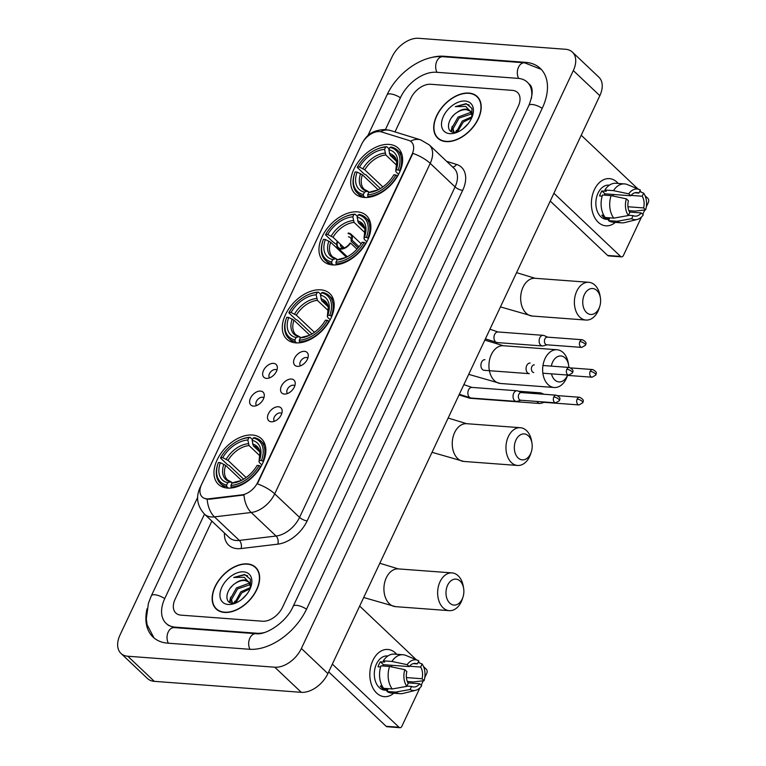 <?xml version="1.0" encoding="UTF-8"?>
<svg xmlns="http://www.w3.org/2000/svg" width="766" height="766" viewBox="0 0 766 766"><rect width="100%" height="100%" fill="white"/><g stroke="black" fill="none" stroke-linecap="round" stroke-linejoin="round"><path stroke-width="1.15" d="M295.762 342.862A31.349 19.945 -46.6 0 0 327.417 324.277A31.349 19.945 -46.6 0 0 329.801 293.579A31.349 19.945 -46.6 0 0 320.724 289.826A31.349 19.945 -46.6 0 0 289.069 308.411A31.349 19.945 -46.6 0 0 286.685 339.099A31.349 19.945 -46.6 0 0 295.762 342.862M332.444 264.902A31.349 19.945 -46.6 0 0 364.099 246.317A31.349 19.945 -46.6 0 0 366.483 215.629A31.349 19.945 -46.6 0 0 357.406 211.866A31.349 19.945 -46.6 0 0 325.751 230.451A31.349 19.945 -46.6 0 0 323.367 261.149A31.349 19.945 -46.6 0 0 332.444 264.902M364.185 197.456A31.349 19.945 -46.6 0 0 395.83 178.871A31.349 19.945 -46.6 0 0 398.224 148.183A31.349 19.945 -46.6 0 0 389.138 144.42A31.349 19.945 -46.6 0 0 357.492 163.005A31.349 19.945 -46.6 0 0 355.098 193.702A31.349 19.945 -46.6 0 0 364.185 197.456M227.435 488.066A31.349 19.945 -46.6 0 0 259.09 469.481A31.349 19.945 -46.6 0 0 261.474 438.784A31.349 19.945 -46.6 0 0 252.397 435.021A31.349 19.945 -46.6 0 0 220.742 453.616A31.349 19.945 -46.6 0 0 218.358 484.304A31.349 19.945 -46.6 0 0 227.435 488.066M278.364 406.765A8.876 5.64 133.4 0 1 282.166 410.595A8.876 5.64 133.4 0 1 278.929 418.159A8.876 5.64 133.4 0 1 271.557 421.798A8.876 5.64 133.4 0 1 271.308 421.779A8.876 5.64 133.4 0 1 268.387 413.793A8.876 5.64 133.4 0 1 278.364 406.765M281.773 413.516A5.324 3.39 -46.6 0 0 280.27 412.912A5.324 3.39 -46.6 0 0 274.917 416.034A5.324 3.39 -46.6 0 0 274.448 421.243M291.415 379.046A8.876 5.64 133.4 0 1 295.207 382.876A8.876 5.64 133.4 0 1 291.98 390.44A8.876 5.64 133.4 0 1 284.607 394.078A8.876 5.64 133.4 0 1 284.349 394.059A8.876 5.64 133.4 0 1 281.438 386.074A8.876 5.64 133.4 0 1 291.415 379.046M294.814 385.796A5.324 3.39 -46.6 0 0 293.311 385.193A5.324 3.39 -46.6 0 0 287.959 388.314A5.324 3.39 -46.6 0 0 287.499 393.523M304.456 351.335A8.876 5.64 133.4 0 1 308.258 355.156A8.876 5.64 133.4 0 1 305.021 362.72A8.876 5.64 133.4 0 1 297.648 366.359A8.876 5.64 133.4 0 1 297.39 366.34A8.876 5.64 133.4 0 1 294.479 358.354A8.876 5.64 133.4 0 1 304.456 351.335M307.865 358.076A5.324 3.39 -46.6 0 0 306.352 357.473A5.324 3.39 -46.6 0 0 301 360.595A5.324 3.39 -46.6 0 0 300.54 365.803M260.478 391.091A8.876 5.64 133.4 0 1 264.28 394.911A8.876 5.64 133.4 0 1 261.043 402.476A8.876 5.64 133.4 0 1 253.67 406.114A8.876 5.64 133.4 0 1 253.422 406.095A8.876 5.64 133.4 0 1 250.501 398.109A8.876 5.64 133.4 0 1 260.478 391.091M263.887 397.832A5.324 3.39 -46.6 0 0 262.384 397.228A5.324 3.39 -46.6 0 0 257.031 400.35A5.324 3.39 -46.6 0 0 256.562 405.559M273.529 363.371A8.876 5.64 133.4 0 1 277.321 367.192A8.876 5.64 133.4 0 1 274.094 374.756A8.876 5.64 133.4 0 1 266.712 378.394A8.876 5.64 133.4 0 1 266.463 378.375A8.876 5.64 133.4 0 1 263.542 370.39A8.876 5.64 133.4 0 1 273.529 363.371M276.928 370.112A5.324 3.39 -46.6 0 0 275.425 369.509A5.324 3.39 -46.6 0 0 270.072 372.63A5.324 3.39 -46.6 0 0 269.613 377.839M208.907 498.79A15.971 10.159 133.4 0 1 206.791 498.848A15.971 10.159 133.4 0 1 202.167 496.933A15.971 10.159 133.4 0 1 201.544 484.476L361.648 144.238A15.971 10.159 133.4 0 1 381.525 131.944L408.699 140.369A15.971 10.159 133.4 0 1 411.409 141.93A15.971 10.159 133.4 0 1 412.031 154.387L257.74 482.274A15.971 10.159 133.4 0 1 241.893 494.865L208.907 498.79L209.386 499.25L205.412 498.819M224.486 612.436A28.687 18.25 -46.6 0 0 253.45 595.431A28.687 18.25 -46.6 0 0 255.633 567.338A28.687 18.25 -46.6 0 0 247.322 563.9A28.687 18.25 -46.6 0 0 218.358 580.906A28.687 18.25 -46.6 0 0 216.175 608.999A28.687 18.25 -46.6 0 0 224.486 612.436M256.859 568.698A28.687 18.25 -46.6 0 0 256.179 568.267M446.042 141.605A28.687 18.25 -46.6 0 0 475.006 124.599A28.687 18.25 -46.6 0 0 477.189 96.506A28.687 18.25 -46.6 0 0 468.878 93.069A28.687 18.25 -46.6 0 0 439.914 110.084A28.687 18.25 -46.6 0 0 437.731 138.167A28.687 18.25 -46.6 0 0 446.042 141.605M478.415 97.866A28.687 18.25 -46.6 0 0 477.735 97.435M207.213 499.221L207.184 499.221A20.701 12.687 -96.8 0 0 214.47 516.878A23.66 15.052 133.4 0 1 211.339 516.954A23.66 15.052 133.4 0 1 204.493 514.12L164.814 598.399A31.942 20.318 -46.6 0 0 166.05 623.323A31.942 20.318 -46.6 0 0 175.299 627.153L256.945 633.243A31.942 20.318 -46.6 0 0 264.098 632.62M410.528 141.231A20.701 15.243 -72.8 0 1 420.687 139.872L429.305 144.908A23.66 15.052 133.4 0 1 430.214 163.369A20.701 7.354 25.2 0 0 412.884 153.372L257.376 483.853A20.701 7.354 -154.8 0 1 274.707 493.85A23.66 15.052 133.4 0 1 251.229 512.492A20.701 12.687 -96.8 0 1 243.981 494.97L209.386 499.25M430.76 84.27A17.742 11.289 -46.6 0 0 410.806 98.316L394.997 131.915L410.806 98.316A17.742 11.289 -46.6 0 1 430.76 84.27L512.406 90.369L430.76 84.27M211.856 521.1L175.127 599.165A17.742 11.289 -46.6 0 0 175.816 613.011A17.742 11.289 -46.6 0 0 180.948 615.136L262.604 621.236A17.742 11.289 -46.6 0 0 282.558 607.189L518.237 106.34A17.742 11.289 -46.6 0 0 517.548 92.495A17.742 11.289 -46.6 0 0 512.406 90.369A17.742 11.289 -46.6 0 1 517.548 92.495A17.742 11.289 -46.6 0 1 518.237 106.34L282.558 607.189A17.742 11.289 -46.6 0 1 262.604 621.236L180.948 615.136A17.742 11.289 -46.6 0 1 175.816 613.011A17.742 11.289 -46.6 0 1 175.127 599.165L211.856 521.1M438.688 138.665A28.687 18.25 -46.6 0 0 439.157 139.316M217.132 609.497A28.687 18.25 -46.6 0 0 217.601 610.148M247.207 564.149A28.39 18.058 -46.6 0 0 218.54 580.982A28.39 18.058 -46.6 0 0 216.376 608.779A28.39 18.058 -46.6 0 0 224.601 612.187A28.39 18.058 -46.6 0 0 253.268 595.354A28.39 18.058 -46.6 0 0 255.432 567.558A28.39 18.058 -46.6 0 0 247.207 564.149M232.337 603.168L230.48 598.543L236.502 587.895L248.27 583.539L249.917 583.922M232.443 603.177L231.533 599.539L237.556 588.901L250.195 584.688M250.415 588.058L250.367 579.192L244.593 574.481L233.745 577.478L244.21 577.258L249.534 583.108A13.367 8.503 -46.6 0 0 248.414 581.605A13.367 8.503 -46.6 0 0 244.536 579.996A13.367 8.503 -46.6 0 0 235.363 583.347C238.791 581.135 242.037 580.207 245.12 580.551L248.816 582.026M249.534 583.108L250.549 587.627M249.314 582.457L251.066 585.147M241.606 599.529L246.575 594.569M234.683 603.072L240.706 591.888L250.549 587.465M235.794 602.842L241.759 592.884L250.176 588.642M228.23 604.479A19.284 12.266 -46.6 0 0 235.737 603.043A19.284 12.266 -46.6 0 0 250.75 587.196A19.284 12.266 -46.6 0 0 243.578 571.857A19.284 12.266 -46.6 0 0 221.891 587.12A19.284 12.266 -46.6 0 0 228.23 604.479M235.363 583.347C225.52 589.504 224.045 602.938 232.242 603.158L236.416 602.67M233.745 577.478L244.373 574.864L247.648 575.812M230.087 588.355L232.424 585.703M230.011 602.555L230.509 599.587M229.484 602.258L230.643 597.174M234.166 603.139L234.846 601.157M393.762 693.211A23.66 16.21 -85.7 0 1 373.885 689.678A23.66 16.21 -85.7 0 1 372.831 660.503A23.66 16.21 -85.7 0 1 396.673 654.269A23.66 16.21 -85.7 0 0 387.845 649.463A23.66 16.21 -85.7 0 0 372.831 660.503A23.66 16.21 -85.7 0 0 384.321 696.658A23.66 16.21 -85.7 0 0 393.762 693.211M332.348 664.112L399.009 727.25A2.959 2.03 94.3 0 0 399.967 727.7A2.959 2.03 94.3 0 0 401.844 726.321L419.969 687.782M423.521 666.564L426.317 669.216A2.959 2.03 94.3 0 1 426.796 673.285L424.776 677.584M423.272 680.783L421.195 685.187M359.666 606.069L416.321 659.746M418.389 661.7L419.816 663.05M399.967 727.7L387.069 726.733A2.959 2.03 -85.7 0 1 386.112 726.292L328.691 671.897M407.991 682.879L419.691 683.76A11.835 8.1 -85.7 0 1 413.563 686.978A11.835 8.1 -85.7 0 1 411.543 686.432L406.918 686.087M392.221 688.969L406.784 686.374L408.23 683.291A11.835 8.1 -85.7 0 1 406.851 671.6L404.812 669.666L389.568 666.477L380.97 665.836A19.523 13.376 -85.7 0 0 383.622 688.328L392.221 688.969A19.523 13.376 -85.7 0 1 389.568 666.477M387.452 690.367L384.81 690.166A17.158 11.749 -85.7 0 1 376.479 663.959A17.158 11.749 -85.7 0 1 387.366 655.955L387.874 655.993M380.616 666.975L378.021 666.784A17.158 11.749 -85.7 0 1 379.055 664.151A17.158 11.749 -85.7 0 1 380.376 661.786L384.676 662.102L383.326 660.828A19.523 13.376 -85.7 0 1 394.413 654.107L403.012 654.748A19.523 13.376 -85.7 0 1 405.903 655.437L417.872 660.388A15.377 10.533 -85.7 0 1 418.801 660.838L417.346 663.921L413.247 663.615M382.569 665.951A11.835 8.1 94.3 0 1 383.421 664.668L409.207 666.592L407.167 664.668L391.924 661.47L383.326 660.828M391.924 661.47A19.523 13.376 -85.7 0 1 403.012 654.748M407.34 681.491L413.544 681.951L424.077 680.687L422.037 678.753L406.401 677.584M406.784 686.374A15.377 10.533 -85.7 0 1 404.812 669.666M407.167 664.668A15.377 10.533 -85.7 0 1 417.872 660.388M409.504 666.219L420.668 667.052L422.114 663.978L418.083 662.351M422.114 663.978A15.377 10.533 -85.7 0 1 424.077 680.687M409.207 666.592A11.835 8.1 -85.7 0 1 415.325 663.375A11.835 8.1 -85.7 0 1 417.346 663.921M420.668 667.052A11.835 8.1 -85.7 0 1 422.037 678.753M382.215 686.116L380.281 685.972A17.158 11.749 -85.7 0 0 383.594 689.113L387.893 689.438L386.935 691.459L395.534 692.1L410.097 689.515L411.543 686.432M419.691 683.76L421.721 685.685A15.377 10.533 -85.7 0 1 415.632 690.31L403.06 693.422A19.523 13.376 -85.7 0 1 400.101 693.68L391.503 693.038A19.523 13.376 -85.7 0 1 386.935 691.459M400.101 693.68A19.523 13.376 -85.7 0 1 395.534 692.1M415.632 690.31A15.377 10.533 -85.7 0 1 410.097 689.515M391.254 665.252A11.835 8.1 -85.7 0 1 392.039 666.995M383.594 689.113L383.957 688.347M383.421 664.668L380.376 661.786M468.763 93.318A28.39 18.058 -46.6 0 0 440.096 110.151A28.39 18.058 -46.6 0 0 437.932 137.957A28.39 18.058 -46.6 0 0 446.157 141.356A28.39 18.058 -46.6 0 0 474.824 124.523A28.39 18.058 -46.6 0 0 476.988 96.727A28.39 18.058 -46.6 0 0 468.763 93.318M453.893 132.336L452.036 127.711L458.058 117.074L469.826 112.707L471.473 113.09M453.999 132.346L453.089 128.707L459.112 118.069L471.741 113.856M471.971 117.236L471.923 108.36L466.149 103.649L455.301 106.646L465.766 106.426L471.09 112.276A13.367 8.503 -46.6 0 0 469.97 110.773A13.367 8.503 -46.6 0 0 466.092 109.174A13.367 8.503 -46.6 0 0 456.919 112.525C460.347 110.314 463.593 109.375 466.676 109.72L470.372 111.194M471.09 112.276L472.105 116.796M470.87 111.625L472.622 114.316M463.162 128.707L468.131 123.738M456.239 132.24L462.262 121.057L472.105 116.643M457.35 132.02L463.315 122.053L471.732 117.811M449.786 133.648A19.284 12.266 -46.6 0 0 457.292 132.221A19.284 12.266 -46.6 0 0 472.306 116.365A19.284 12.266 -46.6 0 0 465.134 101.026A19.284 12.266 -46.6 0 0 443.447 116.288A19.284 12.266 -46.6 0 0 449.786 133.648M456.919 112.525C447.076 118.682 445.601 132.106 453.798 132.326L457.972 131.838M455.301 106.646L465.929 104.042L469.204 104.98M451.643 117.524L453.979 114.871M451.567 131.723L452.064 128.755M451.04 131.426L452.199 126.342M455.722 132.317L456.402 130.335M462.224 599.012A13.012 8.914 94.3 0 0 462.97 597.145A13.012 8.914 94.3 0 0 463.622 588.317A13.012 8.914 94.3 0 0 456.622 579.22A13.012 8.914 94.3 0 0 447.641 585.195A13.012 8.914 94.3 0 0 449.757 603.11A13.012 8.914 94.3 0 0 462.224 599.012M462.97 597.145L462.319 599.108A18.93 12.965 -85.7 0 1 461.247 601.827A18.93 12.965 -85.7 0 1 449.23 610.655A18.93 12.965 -85.7 0 1 440.038 581.739A18.93 12.965 -85.7 0 1 452.045 572.901A18.93 12.965 -85.7 0 1 463.277 586.268L463.622 588.317M261.436 460.558L262.958 461.256A29.338 18.662 -46.6 0 0 260.756 440.871A29.338 18.662 -46.6 0 0 254.341 437.645L253.211 438.018A28.16 17.905 -46.6 0 1 261.436 460.558L259.444 460.414A25.431 16.182 -46.6 0 0 259.502 460.261A25.431 16.182 -46.6 0 0 252.119 440.335L253.374 445.898L259.827 452.007M261.838 464.952L259.521 462.75L258.985 461.687L259.444 460.414L258.985 461.687A22.75 14.477 -46.6 0 0 252.55 444.05M243.636 479.162L229.082 465.374L227.636 464.799L220.551 458.087L220.752 457.522A28.16 17.905 -46.6 0 1 240.16 439.818L240.83 439.531A29.338 18.662 -46.6 0 1 250.051 437.319L252.464 439.607M260.938 466.571L259.08 465.565A28.16 17.905 -46.6 0 1 230.92 485.385L231.112 487.023A29.338 18.662 -46.6 0 0 260.603 466.255M231.112 487.023L232.031 487.894M250.051 437.319L248.912 437.702A28.16 17.905 -46.6 0 0 240.16 439.818M248.912 437.702L247.82 440.019A25.431 16.182 -46.6 0 0 222.743 457.675L220.752 457.522M252.119 440.335L253.211 438.018M230.92 485.385L232.012 483.078A25.431 16.182 -46.6 0 0 239.691 481.172A25.431 16.182 -46.6 0 0 257.089 465.412L259.08 465.565M222.743 457.675L228.009 460.395L246.106 477.534M260.181 456.096L249.074 445.573L247.82 440.019M236.11 482.58L234.588 482.207L232.012 483.078M241.223 480.521L234.588 482.207A22.75 14.477 -46.6 0 0 240.476 480.828M228.297 488.105L226.813 486.707L226.621 485.07A28.16 17.905 -46.6 0 1 218.233 462.961L217.984 463.65A29.338 18.662 -46.6 0 0 220.397 483.47A29.338 18.662 -46.6 0 0 226.813 486.707M241.453 480.359L225.654 465.402L220.388 462.674L218.396 462.53A28.16 17.905 -46.6 0 0 218.233 462.961M220.388 462.674A25.431 16.182 -46.6 0 0 227.713 482.752L226.621 485.07M227.713 482.752L230.288 481.891L232.5 482.915M223.854 464.244A22.75 14.477 -46.6 0 0 230.288 481.891L231.811 482.264M530.551 453.807A13.012 8.914 94.3 0 0 531.298 451.94A13.012 8.914 94.3 0 0 531.949 443.112A13.012 8.914 94.3 0 0 524.949 434.016A13.012 8.914 94.3 0 0 515.968 440A13.012 8.914 94.3 0 0 518.084 457.905A13.012 8.914 94.3 0 0 530.551 453.807M531.298 451.94L530.647 453.912A18.93 12.965 -85.7 0 1 529.565 456.622A18.93 12.965 -85.7 0 1 517.557 465.46A18.93 12.965 -85.7 0 1 508.365 436.534A18.93 12.965 -85.7 0 1 520.373 427.706A18.93 12.965 -85.7 0 1 531.604 441.072L531.949 443.112M329.763 315.362L331.285 316.052A29.338 18.662 -46.6 0 0 329.083 295.666A29.338 18.662 -46.6 0 0 322.668 292.44L321.538 292.823A28.16 17.905 -46.6 0 1 329.763 315.362L327.771 315.209A25.431 16.182 -46.6 0 0 327.829 315.056A25.431 16.182 -46.6 0 0 320.447 295.13L321.701 300.693L328.154 306.812M330.165 319.748L327.848 317.555L327.312 316.492L327.771 315.209L327.312 316.492A22.75 14.477 -46.6 0 0 320.877 298.845M311.954 333.957L297.409 320.169L295.963 319.604L288.878 312.882L289.079 312.317A28.16 17.905 -46.6 0 1 308.487 294.613L309.158 294.335A29.338 18.662 -46.6 0 1 318.378 292.114L320.791 294.403M329.265 321.366L327.408 320.36A28.16 17.905 -46.6 0 1 299.247 340.19L299.439 341.818A29.338 18.662 -46.6 0 0 328.93 321.059M299.439 341.818L300.358 342.699M318.378 292.114L317.239 292.497A28.16 17.905 -46.6 0 0 308.487 294.613M317.239 292.497L316.147 294.814A25.431 16.182 -46.6 0 0 291.07 312.471L289.079 312.317M320.447 295.13L321.538 292.823M299.247 340.19L300.339 337.873A25.431 16.182 -46.6 0 0 308.018 335.968A25.431 16.182 -46.6 0 0 325.416 320.217L327.408 320.36M291.07 312.471L296.337 315.199L314.433 332.329M328.509 310.9L317.402 300.368L316.147 294.814M304.437 337.375L302.915 337.011L300.339 337.873M309.55 335.326L302.915 337.011A22.75 14.477 -46.6 0 0 308.803 335.623M296.624 342.909L295.14 341.502L294.948 339.865A28.16 17.905 -46.6 0 1 286.561 317.766L286.312 318.445A29.338 18.662 -46.6 0 0 288.725 338.275A29.338 18.662 -46.6 0 0 295.14 341.502M309.77 335.154L293.981 320.198L288.715 317.478L286.723 317.325A28.16 17.905 -46.6 0 0 286.561 317.766M288.715 317.478A25.431 16.182 -46.6 0 0 296.04 337.547L294.948 339.865M296.04 337.547L298.616 336.686L300.818 337.71M292.181 319.049A22.75 14.477 -46.6 0 0 298.616 336.686L300.138 337.059M551.482 373.846A13.012 8.914 94.3 0 0 558.653 381.889A13.012 8.914 94.3 0 0 567.233 375.847A13.012 8.914 94.3 0 0 567.587 375.043M568.87 367.431A13.012 8.914 94.3 0 0 568.631 365.162A13.012 8.914 94.3 0 0 561.631 356.066A13.012 8.914 94.3 0 0 552.65 362.04A13.012 8.914 94.3 0 0 551.338 366.119M567.328 375.953A18.93 12.965 -85.7 0 1 566.256 378.672A18.93 12.965 -85.7 0 1 554.239 387.5A18.93 12.965 -85.7 0 1 545.047 358.584A18.93 12.965 -85.7 0 1 557.054 349.746A18.93 12.965 -85.7 0 1 568.286 363.113L568.631 365.162M366.445 237.403L367.967 238.102A29.338 18.662 -46.6 0 0 365.765 217.716A29.338 18.662 -46.6 0 0 359.35 214.49L358.22 214.863A28.16 17.905 -46.6 0 1 366.445 237.403L364.453 237.259A25.431 16.182 -46.6 0 0 364.511 237.106A25.431 16.182 -46.6 0 0 357.128 217.18L358.383 222.743L364.836 228.852M366.847 241.788L364.53 239.595L363.994 238.532L364.453 237.259L363.994 238.532A22.75 14.477 -46.6 0 0 357.559 220.886M336.657 244.651L332.645 241.644L325.56 234.932L325.761 234.367A28.16 17.905 -46.6 0 1 345.169 216.663L345.839 216.376A29.338 18.662 -46.6 0 1 355.06 214.164L357.473 216.452M365.947 243.416L364.089 242.41A28.16 17.905 -46.6 0 1 335.929 262.231L336.121 263.868A29.338 18.662 -46.6 0 0 365.612 243.1M336.121 263.868L337.04 264.739M355.06 214.164L353.921 214.547A28.16 17.905 -46.6 0 0 345.169 216.663M353.921 214.547L352.829 216.855A25.431 16.182 -46.6 0 0 327.752 234.511L325.761 234.367M357.128 217.18L358.22 214.863M335.929 262.231L337.021 259.913A25.431 16.182 -46.6 0 0 344.7 258.018A25.431 16.182 -46.6 0 0 362.098 242.257L364.089 242.41M327.752 234.511L333.019 237.24L344.164 247.791M365.19 232.941L354.084 222.418L352.829 216.855M341.119 259.425L339.597 259.052L337.021 259.913M346.232 257.366L339.597 259.052A22.75 14.477 -46.6 0 0 345.485 257.663M333.306 264.95L331.822 263.542L331.63 261.915A28.16 17.905 -46.6 0 1 323.242 239.806L322.993 240.495A29.338 18.662 -46.6 0 0 325.406 260.316A29.338 18.662 -46.6 0 0 331.822 263.542M346.462 257.204L330.663 242.248L325.397 239.519L323.405 239.375A28.16 17.905 -46.6 0 0 323.242 239.806M325.397 239.519A25.431 16.182 -46.6 0 0 332.722 259.597L331.63 261.915M332.722 259.597L335.297 258.736L337.509 259.751M328.863 241.089A22.75 14.477 -46.6 0 0 335.297 258.736L336.82 259.1M598.974 308.401A13.012 8.914 94.3 0 0 599.711 306.534A13.012 8.914 94.3 0 0 600.372 297.706A13.012 8.914 94.3 0 0 593.372 288.619A13.012 8.914 94.3 0 0 584.391 294.594A13.012 8.914 94.3 0 0 586.507 312.509A13.012 8.914 94.3 0 0 598.974 308.401M599.711 306.534L599.069 308.507A18.93 12.965 -85.7 0 1 597.987 311.226A18.93 12.965 -85.7 0 1 585.98 320.054A18.93 12.965 -85.7 0 1 576.779 291.137A18.93 12.965 -85.7 0 1 588.795 282.3A18.93 12.965 -85.7 0 1 600.027 295.666L600.372 297.706M398.186 169.956L399.708 170.646A29.338 18.662 -46.6 0 0 397.506 150.27A29.338 18.662 -46.6 0 0 391.091 147.034L389.961 147.417A28.16 17.905 -46.6 0 1 398.186 169.956L396.194 169.813A25.431 16.182 -46.6 0 0 396.252 169.659A25.431 16.182 -46.6 0 0 388.869 149.734L390.114 155.287L396.568 161.406M398.588 174.342L396.271 172.149L395.735 171.086L396.194 169.813L395.735 171.086A22.75 14.477 -46.6 0 0 389.291 153.439M380.376 188.56L365.822 174.772L364.386 174.198L357.301 167.486L357.502 166.921A28.16 17.905 -46.6 0 1 376.901 149.217L377.581 148.93A29.338 18.662 -46.6 0 1 386.792 146.718L389.205 149.006M397.688 175.969L395.83 174.964A28.16 17.905 -46.6 0 1 367.67 194.784L367.852 196.422A29.338 18.662 -46.6 0 0 397.353 175.653M367.852 196.422L368.781 197.293M386.792 146.718L385.662 147.091A28.16 17.905 -46.6 0 0 376.901 149.217M385.662 147.091L384.57 149.408A25.431 16.182 -46.6 0 0 359.484 167.065L357.502 166.921M388.869 149.734L389.961 147.417M367.67 194.784L368.752 192.467A25.431 16.182 -46.6 0 0 376.441 190.562A25.431 16.182 -46.6 0 0 393.839 174.811L395.83 174.964M359.484 167.065L364.76 169.793L382.847 186.933M396.932 165.494L385.825 154.971L384.57 149.408M372.851 191.979L371.338 191.605L368.752 192.467M377.973 189.92L371.338 191.605A22.75 14.477 -46.6 0 0 377.226 190.217M365.037 197.504L363.553 196.096L363.371 194.468A28.16 17.905 -46.6 0 1 354.984 172.36L354.735 173.049A29.338 18.662 -46.6 0 0 357.147 192.869A29.338 18.662 -46.6 0 0 363.553 196.096M378.193 189.757L362.404 174.801L357.128 172.072L355.146 171.919A28.16 17.905 -46.6 0 0 354.984 172.36M357.128 172.072A25.431 16.182 -46.6 0 0 364.463 192.151L363.371 194.468M364.463 192.151L367.038 191.289L369.241 192.304M360.595 173.643A22.75 14.477 -46.6 0 0 367.038 191.289L368.561 191.653M328.547 263.284A9.46 6.023 -46.6 0 0 327.819 263.916M328.825 263.552A8.876 5.64 -46.6 0 0 328.221 264.059M544.004 394.27L541.284 393.073A5.324 3.648 94.3 0 0 540.442 392.862A5.324 3.648 94.3 0 0 538.105 393.829M537.043 401.461A5.324 3.648 94.3 0 0 537.923 402.677A5.324 3.648 94.3 0 0 539.647 403.481A5.324 3.648 94.3 0 0 540.509 403.395L544.367 402.351M542.998 401.901A3.849 2.633 94.3 0 0 544.052 402.322L579.029 404.936L582.802 402.744A3.849 1.369 25.2 0 0 582.112 401.307A3.849 1.369 -154.8 0 0 577.162 399.067A3.849 2.633 94.3 0 0 579.029 404.936M337.471 242.094A8.876 5.64 -46.6 0 0 344.413 247.906A8.876 5.64 -46.6 0 0 350.1 243.042L350.541 243.071A9.46 6.023 133.4 0 1 340.726 249.074A9.46 6.023 133.4 0 1 337.978 247.935A9.46 6.023 133.4 0 1 337.03 242.066M340.439 244.268A6.511 4.136 -46.6 0 0 341.339 247.045A6.511 4.136 -46.6 0 0 343.225 247.82A6.511 4.136 -46.6 0 0 345.14 247.571M359.034 246.776L351.948 240.064A9.46 6.023 -46.6 0 0 351 234.195A9.46 6.023 -46.6 0 0 348.262 233.056M350.541 243.071L356.985 249.18M351.948 240.064L351.508 240.036A8.876 5.64 -46.6 0 0 348.023 233.563M358.153 247.868L351.067 241.156L351.508 240.036M351.067 241.156A6.511 4.136 -46.6 0 0 350.292 237.594A6.511 4.136 -46.6 0 0 348.406 236.818M521.579 392.594L517.931 390.986A5.324 3.648 94.3 0 0 517.079 390.775A5.324 3.648 94.3 0 0 513.708 393.255A5.324 3.648 94.3 0 0 514.57 400.589A5.324 3.648 94.3 0 0 516.294 401.394A5.324 3.648 94.3 0 0 517.155 401.307L521.014 400.264M553.808 396.98A3.849 2.633 94.3 0 1 556.25 395.179L521.273 392.565A3.849 2.633 94.3 0 0 518.831 394.366A3.849 2.633 94.3 0 0 519.453 399.661A3.849 2.633 94.3 0 0 520.698 400.235L555.676 402.849L559.439 400.656A3.849 1.369 25.2 0 0 558.759 399.23A3.849 1.369 -154.8 0 0 553.808 396.98A3.849 2.633 94.3 0 0 555.676 402.849M530.129 363.055A5.324 3.648 94.3 0 0 526.749 365.535A5.324 3.648 94.3 0 0 527.611 372.87A5.324 3.648 94.3 0 0 529.335 373.674L484.169 370.304A5.324 3.648 94.3 0 1 481.46 362.452A5.324 3.648 94.3 0 1 481.584 362.165A5.324 3.648 94.3 0 1 484.964 359.685M534.314 364.855A3.849 2.633 94.3 0 0 531.872 366.646A3.849 2.633 94.3 0 0 532.494 371.941A3.849 2.633 94.3 0 0 533.739 372.515M547.671 337.155L544.013 335.546A5.324 3.648 94.3 0 0 543.171 335.336A5.324 3.648 94.3 0 0 539.791 337.816A5.324 3.648 94.3 0 0 540.652 345.15A5.324 3.648 94.3 0 0 542.376 345.954A5.324 3.648 94.3 0 0 543.247 345.868L547.096 344.824M579.9 341.54A3.849 2.633 94.3 0 1 582.342 339.74L547.355 337.136A3.849 2.633 94.3 0 0 544.913 338.926A3.849 2.633 94.3 0 0 545.545 344.221A3.849 2.633 94.3 0 0 546.78 344.796L581.767 347.41L585.53 345.217A3.849 1.369 25.2 0 0 584.841 343.79A3.849 1.369 -154.8 0 0 579.9 341.54A3.849 2.633 94.3 0 0 581.767 347.41M615.318 222.379A23.66 16.21 -85.7 0 1 595.441 218.846A23.66 16.21 -85.7 0 1 594.387 189.671A23.66 16.21 -85.7 0 1 618.229 183.447A23.66 16.21 -85.7 0 0 609.401 178.631A23.66 16.21 -85.7 0 0 594.387 189.671A23.66 16.21 -85.7 0 0 605.877 225.826A23.66 16.21 -85.7 0 0 615.318 222.379M553.904 193.281L620.565 256.418A2.959 2.03 94.3 0 0 621.523 256.869A2.959 2.03 94.3 0 0 623.4 255.49L641.525 216.95M645.077 195.742L647.873 198.384A2.959 2.03 94.3 0 1 648.352 202.454L646.332 206.753M644.828 209.951L642.751 214.356M581.222 135.247L637.877 188.915M639.945 190.878L641.372 192.218M621.523 256.869L608.625 255.911A2.959 2.03 -85.7 0 1 607.668 255.461L550.247 201.065M629.547 212.058L641.238 212.929A11.835 8.1 -85.7 0 1 635.119 216.146A11.835 8.1 -85.7 0 1 633.099 215.61L628.474 215.256M613.777 218.138L628.34 215.543L629.786 212.469A11.835 8.1 -85.7 0 1 628.407 200.769L626.368 198.844L611.124 195.646L602.526 195.004A19.523 13.376 -85.7 0 0 605.178 217.496L613.777 218.138A19.523 13.376 -85.7 0 1 611.124 195.646M609.008 219.536L606.366 219.335A17.158 11.749 -85.7 0 1 598.035 193.128A17.158 11.749 -85.7 0 1 608.922 185.123L609.43 185.161M602.172 196.153L599.577 195.952A17.158 11.749 -85.7 0 1 600.611 193.319A17.158 11.749 -85.7 0 1 601.932 190.954L606.232 191.27L604.881 189.997A19.523 13.376 -85.7 0 1 615.969 183.275L624.568 183.917A19.523 13.376 -85.7 0 1 627.459 184.606L639.428 189.556A15.377 10.533 -85.7 0 1 640.357 190.006L638.901 193.089L634.803 192.783M604.125 195.119A11.835 8.1 94.3 0 1 604.977 193.836L630.763 195.77L628.723 193.836L613.48 190.648L604.881 189.997M613.48 190.648A19.523 13.376 -85.7 0 1 624.568 183.917M628.896 210.66L635.1 211.119L645.633 209.855L643.593 207.921L627.957 206.753M628.34 215.543A15.377 10.533 -85.7 0 1 626.368 198.844M628.723 193.836A15.377 10.533 -85.7 0 1 639.428 189.556M631.06 195.397L642.214 196.23L643.67 193.147L639.639 191.529M643.67 193.147A15.377 10.533 -85.7 0 1 645.633 209.855M630.763 195.77A11.835 8.1 -85.7 0 1 636.881 192.553A11.835 8.1 -85.7 0 1 638.901 193.089M642.214 196.23A11.835 8.1 -85.7 0 1 643.593 207.921M603.771 215.284L601.837 215.141A17.158 11.749 -85.7 0 0 605.15 218.281L609.449 218.607L608.491 220.637L617.09 221.278L631.653 218.683L633.099 215.61M641.238 212.929L643.277 214.853A15.377 10.533 -85.7 0 1 637.188 219.478L624.616 222.59A19.523 13.376 -85.7 0 1 621.657 222.849L613.059 222.207A19.523 13.376 -85.7 0 1 608.491 220.637M621.657 222.849A19.523 13.376 -85.7 0 1 617.09 221.278M637.188 219.478A15.377 10.533 -85.7 0 1 631.653 218.683M612.81 194.43A11.835 8.1 -85.7 0 1 613.595 196.163M605.15 218.281L605.513 217.515M604.977 193.836L601.932 190.954M531.393 98.393A31.942 20.318 -46.6 0 0 527.314 82.182A31.942 20.318 -46.6 0 0 518.065 78.362L436.409 72.263A31.942 20.318 -46.6 0 0 400.494 97.55L385.432 129.55M418.59 38.3A23.66 15.052 -46.6 0 0 391.981 57.029L120.042 634.937A23.66 15.052 -46.6 0 0 120.951 653.398A23.66 15.052 -46.6 0 0 127.807 656.232L274.774 667.205A23.66 15.052 -46.6 0 0 301.383 648.476L573.322 70.577A23.66 15.052 -46.6 0 0 572.403 52.107A23.66 15.052 -46.6 0 0 565.557 49.273L418.59 38.3M120.951 653.398L147.465 678.504A23.66 15.052 -46.6 0 0 154.32 681.347L301.287 692.32A23.66 15.052 -46.6 0 0 327.896 673.592L599.835 95.683A23.66 15.052 -46.6 0 0 598.916 77.222L572.403 52.107M147.024 608.846A50.872 32.354 -46.6 0 0 153.028 637.063A50.872 32.354 -46.6 0 0 167.764 643.162L249.419 649.262A50.872 32.354 -46.6 0 0 306.62 608.989L542.299 108.14A50.872 32.354 -46.6 0 0 540.327 68.442A50.872 32.354 -46.6 0 0 525.591 62.343L443.945 56.253A50.872 32.354 -46.6 0 0 430.176 57.871M241.893 494.865L242.372 495.315M362.117 143.299A20.701 7.354 -154.8 0 0 361.868 143.721L199.878 487.971C195.742 497.421 197.274 506.144 204.493 514.12L229.34 537.665A23.66 15.052 -46.6 0 0 236.196 540.499A23.66 15.052 -46.6 0 0 239.327 540.413L276.086 536.037A23.66 15.052 -46.6 0 0 299.563 517.385L455.071 186.914A23.66 15.052 -46.6 0 0 454.152 168.453L429.305 144.908M446.664 161.348L456.517 164.412A29.577 18.815 133.4 0 1 462.683 190.37L307.176 520.851A29.577 18.815 133.4 0 1 277.819 544.157A5.917 3.629 83.2 0 0 276.086 536.037L251.229 512.492L214.47 516.878L239.327 540.413A5.917 3.629 83.2 0 1 241.07 548.542A29.577 18.815 133.4 0 1 224.457 533.04M462.683 190.37A5.917 2.097 -154.8 0 1 455.071 186.914L430.214 163.369L274.707 493.85L299.563 517.385A5.917 2.097 -154.8 0 0 307.176 520.851M380.51 131.704A20.701 15.243 -72.8 0 1 390.411 130.488L420.687 139.872M199.878 487.971A20.701 7.354 25.2 0 1 200.539 487.09M277.819 544.157L241.07 548.542M452.677 167.055A5.917 4.357 107.2 0 0 456.517 164.412M386.112 726.292L399.009 727.25M379.812 563.249L398.33 568.899A18.93 12.965 94.3 0 0 386.323 577.727A18.93 12.965 94.3 0 0 395.515 606.643L449.23 610.655M258.985 461.697L259.933 452.447L257.644 448.187A21.888 13.922 -46.6 0 0 253.374 445.898M248.251 443.725A22.75 14.477 -46.6 0 0 226.209 459.246M249.074 445.573A21.888 13.922 -46.6 0 0 228.009 460.395M225.654 465.402A21.888 13.922 -46.6 0 0 227.54 479.966L231.093 481.852M448.139 418.045L466.657 423.694A18.93 12.965 94.3 0 0 454.65 432.522A18.93 12.965 94.3 0 0 463.842 461.448L517.557 465.46M327.312 316.492L328.26 307.243L325.971 302.982A21.888 13.922 -46.6 0 0 321.701 300.693M316.578 298.52A22.75 14.477 -46.6 0 0 294.537 314.041M317.402 300.368A21.888 13.922 -46.6 0 0 296.337 315.199M293.981 320.198A21.888 13.922 -46.6 0 0 295.868 334.761L299.42 336.647M484.821 340.094L503.339 345.734A18.93 12.965 94.3 0 0 491.332 354.572A18.93 12.965 94.3 0 0 500.524 383.488L554.239 387.5M363.994 238.532L364.942 229.293L362.653 225.032A21.888 13.922 -46.6 0 0 358.383 222.743M353.26 220.57A22.75 14.477 -46.6 0 0 331.218 236.081M354.084 222.418A21.888 13.922 -46.6 0 0 333.019 237.24M330.663 242.248A21.888 13.922 -46.6 0 0 332.549 256.811L336.102 258.697M516.562 272.648L535.08 278.288A18.93 12.965 94.3 0 0 523.063 287.126A18.93 12.965 94.3 0 0 532.265 316.042L585.98 320.054M395.735 171.086L396.683 161.846L394.385 157.585A21.888 13.922 -46.6 0 0 390.114 155.287M384.992 153.123A22.75 14.477 -46.6 0 0 362.95 168.635M385.825 154.971A21.888 13.922 -46.6 0 0 364.76 169.793M362.404 174.801A21.888 13.922 -46.6 0 0 364.281 189.365L367.843 191.251M557.801 395.639L579.603 397.267A3.849 2.633 94.3 0 0 577.162 399.067M468.562 397.659A5.324 3.648 94.3 0 0 470.075 398.282L459.016 394.94M590.213 371.347A3.849 2.633 94.3 0 0 592.08 377.217L595.843 375.024A3.849 1.369 25.2 0 0 595.153 373.588A3.849 1.369 -154.8 0 0 590.213 371.347A3.849 2.633 94.3 0 1 592.645 369.547L570.842 367.919M517.079 390.775L471.923 387.405A5.324 3.648 94.3 0 0 468.543 389.884A5.324 3.648 94.3 0 0 468.409 390.172A5.324 3.648 94.3 0 0 471.128 398.023L459.322 394.298M566.85 369.26A3.849 2.633 94.3 0 0 568.717 375.129L572.489 372.937A3.849 1.369 25.2 0 0 571.8 371.51A3.849 1.369 -154.8 0 0 566.85 369.26A3.849 2.633 94.3 0 1 569.291 367.46L542.96 365.497M543.171 335.336L498.005 331.965A5.324 3.648 94.3 0 0 494.625 334.445A5.324 3.648 94.3 0 0 494.501 334.732A5.324 3.648 94.3 0 0 497.211 342.584L485.405 338.859M607.668 255.461L620.565 256.418M367.814 135.745L387.041 94.888A9.46 3.361 25.2 0 1 390.306 93.892A9.46 3.361 25.2 0 1 400.388 97.77M387.041 94.888C397.133 72.847 422.363 54.817 442.872 56.703A9.46 6.482 94.3 0 0 436.869 61.117A9.46 6.482 94.3 0 0 437.003 72.301M442.872 56.703L524.519 62.802A9.46 6.482 94.3 0 0 518.515 67.217A9.46 6.482 94.3 0 0 518.659 78.41M542.194 108.36A9.46 3.361 -154.8 0 0 532.111 104.482A9.46 3.361 -154.8 0 0 528.856 105.478L293.167 606.327C286.551 622.107 265.946 635.464 255.873 633.693L174.227 627.603L168.041 625.2M306.515 609.209A9.46 3.361 -154.8 0 0 296.432 605.332A9.46 3.361 -154.8 0 0 293.167 606.327M250.003 649.3A9.46 6.482 -85.7 0 1 249.869 638.116A9.46 6.482 -85.7 0 1 255.873 633.693M168.357 643.201A9.46 6.482 -85.7 0 1 168.223 632.017A9.46 6.482 -85.7 0 1 174.227 627.603M153.995 637.915L147.091 624.721L146.296 618.909L148.422 603.263L151.362 595.737A9.46 3.361 25.2 0 1 154.617 594.742A9.46 3.361 25.2 0 1 164.709 598.619M599.835 95.683L573.322 70.577M327.896 673.592L301.383 648.476M301.287 692.32L274.774 667.205M154.32 681.347L127.807 656.232M444.558 56.828L443.945 56.253M526.252 62.975L525.591 62.343M257.472 633.741L256.945 633.243M175.912 627.727L175.299 627.153M390.411 130.488L385.47 129.55C370.265 129.923 365.564 137.171 361.868 143.721M218.272 610.579L216.376 608.779M257.328 569.349L255.432 567.558M439.828 139.747L437.932 137.957M478.884 98.527L476.988 96.727M363.697 597.509L395.515 606.643M398.33 568.899L452.045 572.901M265.189 445.075L260.756 440.871M224.84 487.674L220.397 483.47M432.024 452.304L463.842 461.448M466.657 423.694L520.373 427.706M333.516 299.87L329.083 295.666M293.167 342.479L288.725 338.275M468.706 374.354L500.524 383.488M503.339 345.734L557.054 349.746M370.208 221.92L365.765 217.716M329.849 264.519L325.406 260.316M500.437 306.898L532.265 316.042M535.08 278.288L588.795 282.3M401.939 154.473L397.506 150.27M361.59 197.073L357.147 192.869M518.458 391.215L540.442 392.862M470.075 398.282L539.647 403.481M579.603 397.267C585.712 400.369 582.371 401.997 582.802 402.744M347.304 256.763L337.978 247.935M361.15 243.808L351 234.195M592.08 377.217L567.453 375.378M592.645 369.547C598.753 372.649 595.412 374.277 595.843 375.024M471.923 387.405L463.861 384.647M471.128 398.023L516.294 401.394M556.25 395.179C562.349 398.282 559.008 399.909 559.439 400.656M568.717 375.129L542.864 373.205M569.291 367.46C575.4 370.562 572.058 372.19 572.489 372.937M498.005 331.965L489.943 329.208M497.211 342.584L542.376 345.954M582.342 339.74C588.441 342.842 585.1 344.47 585.53 345.217M151.362 595.737L197.618 497.44M541.236 69.361L524.519 62.802M529.296 84.069C533.28 87.439 533.126 94.572 528.856 105.478"/></g></svg>
